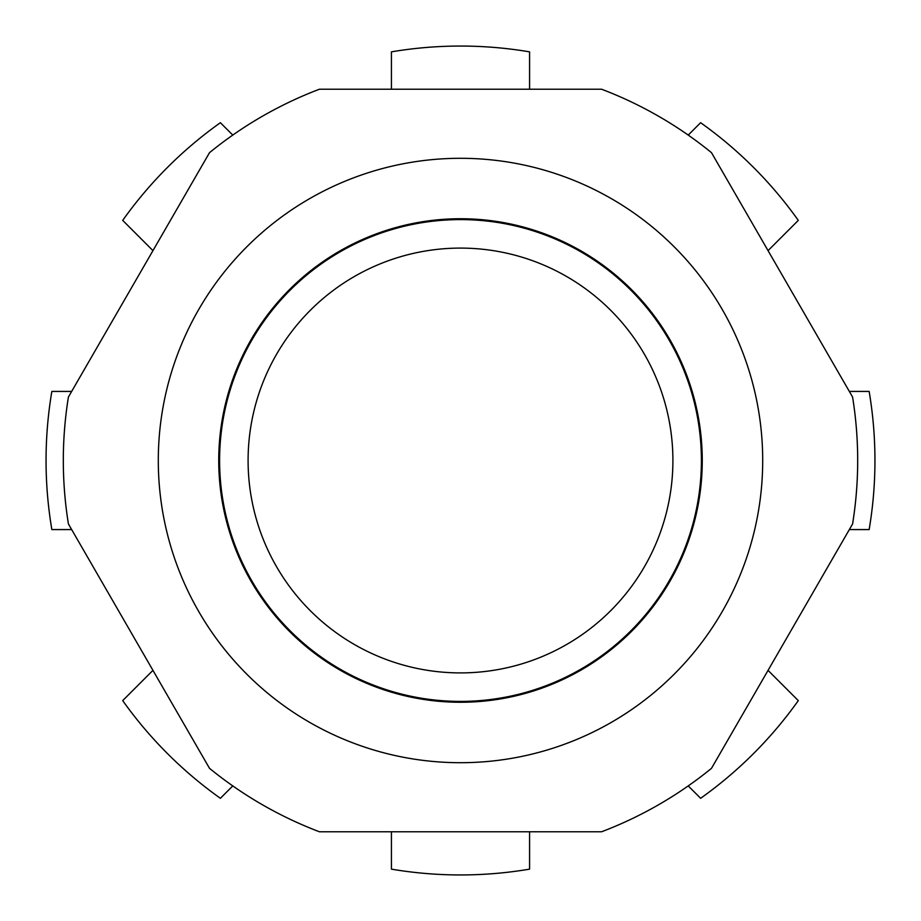 <?xml version="1.0" encoding="UTF-8"?>
<svg xmlns="http://www.w3.org/2000/svg" width="921" height="921" viewBox="0 0 921 921"><rect width="100%" height="100%" fill="white"/><g stroke="black" fill="none" stroke-linecap="round" stroke-linejoin="round"><path stroke-width="1.38" d="M248.094 460.5A212.406 212.406 0 0 1 460.5 248.094A212.406 212.406 0 0 1 672.906 460.5A212.406 212.406 0 0 1 460.5 672.906A212.406 212.406 0 0 1 248.094 460.5A212.406 212.406 0 0 1 460.5 248.094A212.406 212.406 0 0 1 672.906 460.5A212.406 212.406 0 0 1 460.5 672.906A212.406 212.406 0 0 1 248.094 460.5A212.406 212.406 0 0 0 460.5 672.906A212.406 212.406 0 0 0 672.906 460.5A212.406 212.406 0 0 1 460.5 672.906A212.406 212.406 0 0 1 248.094 460.5M219.601 460.5A240.899 240.899 0 0 1 460.5 219.601A240.899 240.899 0 0 1 701.399 460.5A240.899 240.899 0 0 1 460.5 701.399A240.899 240.899 0 0 1 219.601 460.5M702.263 460.5A241.763 241.763 0 0 1 460.5 702.263A241.763 241.763 0 0 1 218.738 460.5A241.763 241.763 0 0 1 460.5 218.738A241.763 241.763 0 0 1 702.263 460.5M158.297 460.5A302.203 302.203 0 0 0 460.5 762.703A302.203 302.203 0 0 0 762.703 460.5A302.203 302.203 0 0 0 460.5 158.297A302.203 302.203 0 0 0 158.297 460.5M852.581 523.957A397.181 397.181 0 0 0 852.581 397.043L711.496 152.679A397.181 397.181 0 0 0 601.586 89.222L319.414 89.222A397.181 397.181 0 0 0 209.504 152.679L68.419 397.043A397.181 397.181 0 0 0 68.419 523.957L209.504 768.321A397.181 397.181 0 0 0 319.414 831.778L601.586 831.778A397.181 397.181 0 0 0 711.496 768.321L852.581 523.957M152.955 250.639L122.7 220.384A414.45 414.45 0 0 1 220.384 122.7L232.771 135.088M71.665 529.575L51.852 529.575A414.45 414.45 0 0 1 51.852 391.425L71.665 391.425M232.771 785.912L220.384 798.3A414.45 414.45 0 0 1 122.7 700.616L152.955 670.361M529.575 831.778L529.575 869.148A414.45 414.45 0 0 1 391.425 869.148L391.425 831.778M768.045 670.361L798.3 700.616A414.45 414.45 0 0 1 700.616 798.3L688.229 785.912M849.335 391.425L869.148 391.425A414.45 414.45 0 0 1 869.148 529.575L849.335 529.575M688.229 135.088L700.616 122.7A414.45 414.45 0 0 1 798.3 220.384L768.045 250.639M391.425 89.222L391.425 51.852A414.45 414.45 0 0 1 529.575 51.852L529.575 89.222"/></g></svg>
